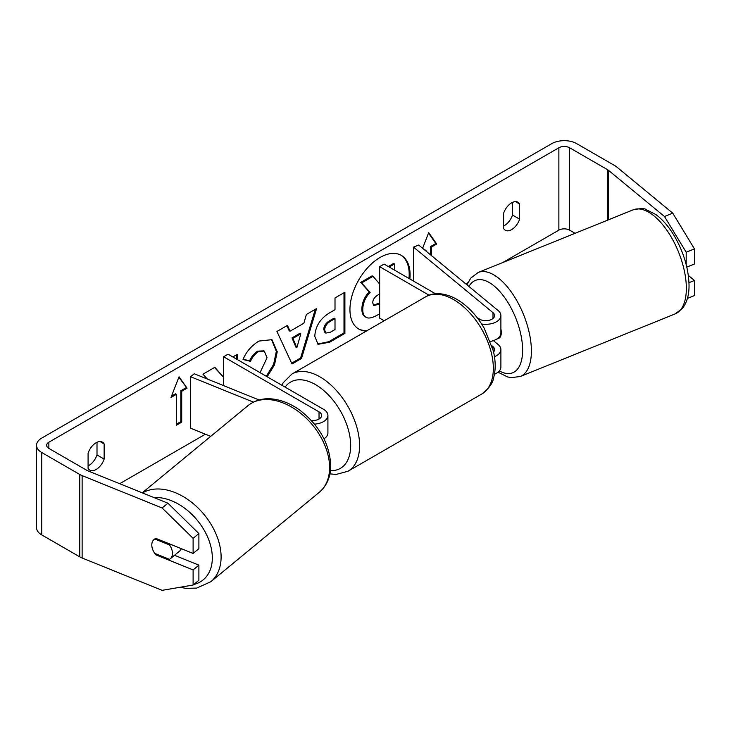 <?xml version="1.0" encoding="UTF-8"?>
<svg xmlns="http://www.w3.org/2000/svg" width="731" height="731" viewBox="0 0 731 731"><rect width="100%" height="100%" fill="white"/><g stroke="black" fill="none" stroke-linecap="round" stroke-linejoin="round"><path stroke-width="1.1" d="M479.189 318.999A12.61 5.903 68 0 1 479.381 318.944L479.975 319.438M494.467 356.71A15.132 8.735 0 0 0 500.89 349.564A15.132 8.735 0 0 0 498.158 344.557L493.398 340.628M477.37 317.948L479.518 319.191A8.827 5.099 180 0 0 489.14 320.297A8.827 5.099 180 0 0 494.585 315.591A8.827 5.099 180 0 0 492.996 312.667L413.518 247.133L418.68 245.049L498.158 310.574A15.132 8.735 180 0 1 500.89 315.591A15.132 8.735 180 0 1 481.628 323.988M500.89 349.564L500.89 367.063A15.132 8.735 180 0 1 494.448 374.217M493.571 351.94A8.827 5.099 0 0 0 494.585 349.564A8.827 5.099 0 0 0 492.996 346.64L491.899 345.736M384.177 320.772L379.654 318.159L379.654 266.678L384.113 264.11L435.502 293.78M429.079 295.214L379.654 266.678M500.89 315.591L500.89 333.089A15.132 8.735 180 0 1 490.41 341.404M413.518 247.133L413.518 281.088M259.076 399.967L194.218 373.742L190.599 376.73L253.41 402.123M190.599 376.73L190.599 428.211L210.729 436.343M314.513 424.135A15.132 8.735 0 0 0 327.917 415.455A15.132 8.735 0 0 0 323.486 409.278L228.072 354.197L223.613 356.774L223.613 385.63M311.351 420.48A8.827 5.099 0 0 0 321.613 415.455A8.827 5.099 0 0 0 319.027 411.855L223.613 356.774M323.997 438.828A15.132 8.735 0 0 0 327.917 432.962L327.917 415.455M181.306 548.67A12.61 8.434 50.5 0 1 179.552 551.128L170.149 558.886A12.61 8.434 50.5 0 1 169.501 559.343L154.753 553.376A12.61 8.434 50.5 0 1 151.792 544.979A12.61 8.434 50.5 0 1 154.104 539.423A12.61 8.434 50.5 0 1 154.753 538.966L169.501 544.933A12.61 8.434 50.5 0 1 172.452 553.33A12.61 8.434 50.5 0 1 170.149 558.886M169.501 544.933L170.341 544.239M408.995 278.474A42.526 24.552 120 0 0 400.835 255.128M409.89 278.986A42.526 24.552 120 0 0 401.282 255.384A42.526 24.552 120 0 0 380.019 257.486A42.526 24.552 120 0 0 352.232 294.968A42.526 24.552 120 0 0 358.757 329.041A42.526 24.552 120 0 0 366.386 331.033M575.078 233.308L569.577 230.137A7.566 4.368 0 0 0 558.877 230.137L502.7 262.566M467.913 282.65L465.784 283.884M205.42 434.196L119.683 483.703M664.488 216.504L672.748 213.16L694.45 248.887L686.19 252.232L664.488 216.504L608.475 170.314A7.566 4.368 0 0 0 607.625 169.729L569.577 147.763A7.566 4.368 0 0 0 558.877 147.763L48.858 442.228A7.566 4.368 0 0 0 46.638 445.316A7.566 4.368 0 0 0 48.858 448.405L86.898 470.371A7.566 4.368 0 0 0 87.912 470.855L167.911 503.202L198.896 533.557L198.896 548.67L193.112 553.44L193.112 538.327L162.127 507.972L167.911 503.202M223.613 377.233L214.832 367.318L202.962 374.171L207.394 379.078M237.301 359.524L237.301 354.352L232.823 356.938M290.043 331.207L303.868 323.23L306.38 314.467L316.578 308.573L301.492 358.51L292.025 363.974L276.93 331.472L287.466 325.386L290.043 331.207L289.156 330.686L286.936 325.688M503.595 213.288A12.61 7.283 -60 0 1 517.923 202.222A12.61 7.283 -60 0 1 519.64 204.022L519.64 219.181A12.61 7.283 -60 0 1 511.618 229.616A12.61 7.283 -60 0 1 505.313 230.247A12.61 7.283 -60 0 1 503.595 228.447L503.595 213.288M88.085 453.183L88.085 468.333A12.61 7.283 120 0 0 89.803 470.134A12.61 7.283 120 0 0 96.108 469.512A12.61 7.283 120 0 0 104.14 459.068L104.14 443.918A12.61 7.283 120 0 0 102.413 442.118A12.61 7.283 120 0 0 88.085 453.183M171.008 397.436L179.031 376.757L187.063 388.17L181.708 391.259L181.708 422.152L176.363 425.241L176.363 394.347L171.008 397.436M430.477 254.772L430.477 246.603L431.372 247.124L436.718 244.035L428.695 232.613L422.619 248.293M431.372 247.124L431.372 255.512M425.387 250.578L426.018 250.212L426.018 251.099M314.778 336.324L314.778 336.214C315.463 326.017 320.571 318.131 330.12 312.53L335.008 309.706L335.008 297.937L344.895 292.236L344.895 333.418L329.608 342.236L318.058 344.301L314.778 336.324M260.044 372.655L267.043 357.77L264.284 351.081L258.536 351.675C255.064 353.85 252.378 357.066 250.486 361.324L243.048 359.506C246.045 351.995 251.309 345.854 258.847 341.085L271.95 339.659L277.241 351.766L274.5 364.86L267.19 376.785M88.085 465.857A12.61 7.283 120 0 0 88.981 465.391A12.61 7.283 120 0 0 97.004 454.947L97.004 442.273M512.513 202.386L512.513 215.06A12.61 7.283 -60 0 1 504.491 225.504A12.61 7.283 -60 0 1 503.595 225.961M672.748 213.16L616.736 166.979A17.654 10.188 0 0 0 614.762 165.617L576.713 143.651A17.654 10.188 0 0 0 551.741 143.651L41.722 438.107A17.654 10.188 0 0 0 36.55 445.316A17.654 10.188 0 0 0 41.722 452.516L79.77 474.483A17.654 10.188 0 0 0 82.128 475.625L162.127 507.972M36.55 445.316L36.55 527.681A17.654 10.188 0 0 0 41.722 534.891L79.77 556.858A17.654 10.188 0 0 0 82.128 558L162.127 590.337L193.112 585.028L198.896 580.259L198.896 565.145L193.112 569.915L193.112 585.028M193.112 569.915L155.931 554.884A12.61 8.434 50.5 0 1 154.104 539.423A12.61 8.434 50.5 0 1 155.931 538.409L193.112 553.44M198.896 533.557L193.112 538.327M174.508 555.286L198.896 565.145M686.19 252.232L686.19 264.567M688.977 282.687L694.45 280.476L694.45 295.589L687.432 298.422M686.802 267.089L694.45 264.001L694.45 248.887M694.45 280.476L688.328 275.423M519.64 204.022L515.501 201.637M519.64 219.181L512.513 215.06M156.763 554.199L155.931 554.884M104.14 443.918L100.001 441.524M104.14 459.068L97.004 454.947M358.309 328.776A42.526 24.552 120 0 0 367.419 330.449M379.654 313.782L377.571 314.988C372.152 318.031 368.278 318.78 365.929 317.227L365.034 316.715C362.932 315.573 361.882 312.978 361.872 308.93L361.872 308.811C362.101 302.387 364.55 296.749 369.219 291.888L360.694 282.422L361.589 282.943L373.02 276.336L379.654 284.021M373.02 276.336L372.134 275.825L360.694 282.422M388.271 266.504L393.58 263.443L394.466 263.955L394.466 270.086M365.107 316.751L365.929 317.227C363.828 316.094 362.768 313.498 362.759 309.441L362.759 309.323C362.987 302.908 365.445 297.261 370.114 292.409L361.589 282.943M365.034 316.715L365.738 317.117M389.157 267.025L394.466 263.955M369.219 291.888L370.114 292.409M178.848 377.242L187.063 388.17M186.167 387.658L180.822 390.747L181.708 391.259M180.822 390.747L180.822 421.632L181.708 422.152M176.363 424.208L180.822 421.632M171.52 396.111L175.467 393.835L176.363 394.347M424.656 249.965L426.018 250.212M430.477 246.603L435.831 243.514L436.718 244.035M435.831 243.514L428.503 233.098M315.308 309.314L300.596 357.998L301.492 358.51M300.596 357.998L291.642 363.17M300.834 333.811L299.938 333.29L291.989 337.886L295.936 347.234L296.832 347.755L300.834 333.811L292.884 338.398L296.832 347.755M291.989 337.886L292.884 338.398M343.999 292.747L343.999 332.897L344.895 333.418M343.999 332.897L328.712 341.724L317.629 344.018M335.008 318.643L334.113 318.131L329.425 320.836C325.788 323.111 323.897 325.98 323.769 329.462L324.966 332.587L325.862 333.098L330.375 332.212L335.008 329.535L335.008 318.643L330.321 321.357C326.675 323.623 324.792 326.501 324.665 329.973L325.862 333.098M214.539 367.492L223.613 377.333M236.415 359.012L236.415 354.864M271.493 339.412L276.345 351.364L273.613 364.34L266.303 376.264M263.827 350.853L257.65 351.163C254.169 353.338 251.491 356.554 249.6 360.812L250.486 361.324M249.6 360.812L243.167 359.241M379.654 293.972L378.028 294.913C374.574 297.033 372.801 299.683 372.719 302.862L373.788 305.659L379.654 303.877M373.386 305.339L379.654 302.844M500.89 328.877A12.61 5.903 68 0 1 501.283 332.55A12.61 5.903 68 0 1 498.78 338.279L496.742 339.102M491.497 341.176L490.474 341.587M492.996 346.64L492.996 349.555M492.996 312.667L492.996 318.506M319.027 411.855L319.027 419.064M142.243 492.822L247.937 405.668A56.113 37.528 50.5 0 1 298.997 411.992A56.113 37.528 50.5 0 1 329.599 467.548A56.113 37.528 50.5 0 1 319.328 492.265L210.839 581.712A56.113 37.528 -129.5 0 0 221.109 557.004A56.113 37.528 -129.5 0 0 192.664 503.147A56.113 37.528 -129.5 0 0 142.545 492.941M154.031 497.592A49.809 33.315 50.5 0 1 212.328 557.899A49.809 33.315 50.5 0 1 193.779 584.489M558.877 147.763L558.877 230.137M48.858 442.228L48.858 448.405M82.128 475.625L82.128 558M569.577 147.763L569.577 230.137M607.625 169.729L607.625 220.15M608.475 170.314L608.475 219.803M41.722 452.516L41.722 534.891M79.77 474.483L79.77 556.858M361.872 308.93L362.759 309.441M361.872 308.811L362.759 309.323M328.712 341.724L329.608 342.236M323.769 329.571L324.665 330.092M329.425 320.836L330.321 321.357M323.769 329.462L324.665 329.973M276.345 351.255L277.241 351.766M276.345 351.364L277.241 351.885M257.65 351.163L258.536 351.675M377.187 304.27L378.073 304.781M686.345 288.398A56.113 26.279 -112 0 0 667.558 231.252A56.113 26.279 -112 0 0 633.128 209.843C640.338 208.353 644.614 208.234 645.957 209.477L655.862 214.548C662.98 219.821 669.368 227.359 675.024 237.164C684.033 253.264 688.703 269.346 689.031 285.419C689.022 290.417 688.794 299.765 682.58 308.308L675.188 313.882A56.113 26.279 -112 0 0 686.345 288.398M633.128 209.843L478.184 272.48A56.113 26.279 68 0 1 512.614 293.889A56.113 26.279 68 0 1 531.4 351.035A56.113 26.279 68 0 1 520.253 376.52L675.188 313.882M499.346 370.919A49.809 23.328 -112 0 0 522.619 350.14A49.809 23.328 -112 0 0 501.082 292.967A49.809 23.328 -112 0 0 468.946 286.488M481.72 394.046A56.113 32.402 -120 0 0 490.318 349.08A56.113 32.402 -120 0 0 453.659 299.628A56.113 32.402 -120 0 0 425.606 296.85C431.537 292.994 442.739 291.45 456.811 299.317C467.593 305.75 476.703 315.335 484.132 328.091L493.334 350.935C495.664 360.666 495.792 369.502 493.717 377.434C492.95 383.026 488.957 388.563 481.72 394.046L347.974 471.257L336.114 474.437L329.928 473.88M425.606 296.85L291.861 374.071A56.113 32.402 60 0 1 319.913 376.849A56.113 32.402 60 0 1 356.573 426.292A56.113 32.402 60 0 1 347.974 471.257M330.439 470.691A49.809 28.756 -120 0 0 349.829 436.224A49.809 28.756 -120 0 0 315.454 384.57A49.809 28.756 -120 0 0 285.081 387.11M210.839 581.712L196.694 588.09L185.838 588.345L179.981 587.276M319.328 492.265C326.903 485.676 330.704 476.749 330.741 465.464C329.608 443.927 319.42 425.597 300.185 410.456C291.367 404.005 282.285 400.204 272.937 399.044C266.687 398.203 256.946 398.642 247.937 405.668M264.284 351.081L263.398 350.56M478.184 272.48L470.746 278.127L466.963 284.852M498.021 372.189L507.469 376.894L511.024 377.644L520.253 376.52M291.861 374.071L283.18 382.752L281.846 385.246"/></g></svg>
